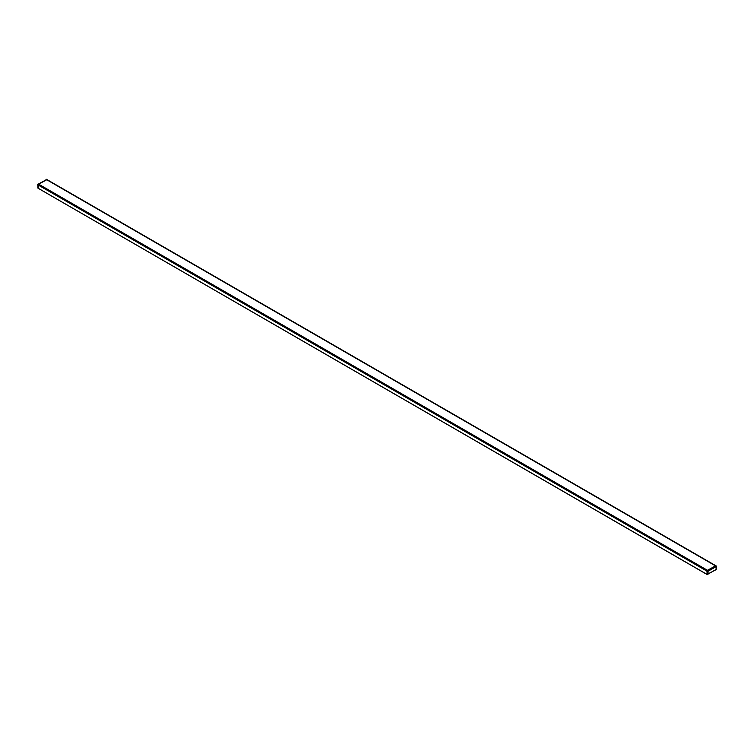 <?xml version="1.0" encoding="UTF-8"?>
<svg xmlns="http://www.w3.org/2000/svg" width="754" height="754" viewBox="0 0 754 754"><rect width="100%" height="100%" fill="white"/><g stroke="black" fill="none" stroke-linecap="round" stroke-linejoin="round"><path stroke-width="1.13" d="M38.614 184.24L46.559 179.622L715.339 565.745M708.044 574.105L716.111 569.449L716.111 566.584L708.044 571.249L708.044 574.105L706.96 574.435L38.162 188.283L38.577 184.221L707.375 570.344L715.857 565.754M46.597 179.65L715.405 565.717M47.031 179.622L38.558 184.202L38.105 188.217L706.932 574.341L707.375 570.344L715.669 565.811L716.111 566.584L715.442 565.689M46.805 179.49L38.331 184.08L38.19 188.293M37.889 188.095L37.889 187.19L38.105 188.217M38.652 184.174L707.45 570.297M46.522 179.631L715.32 565.754M707.261 574.557L706.932 571.117L38.134 184.994M715.763 565.651L715.989 565.783A0.631 0.631 0 0 1 716.3 566.329L716.225 569.6L706.96 574.435M707.158 571.249L707.601 570.476L708.044 571.249L707.158 571.249M46.625 179.546L38.558 184.202M38.105 184.975L38.011 184.042A0.631 0.631 0 0 0 37.7 184.589L38.143 188.293M45.956 179.678L46.088 179.386A0.631 0.631 0 0 1 46.72 179.386L46.936 179.518M46.918 179.556L715.621 565.623M38.162 188.283L706.932 574.388"/></g></svg>
